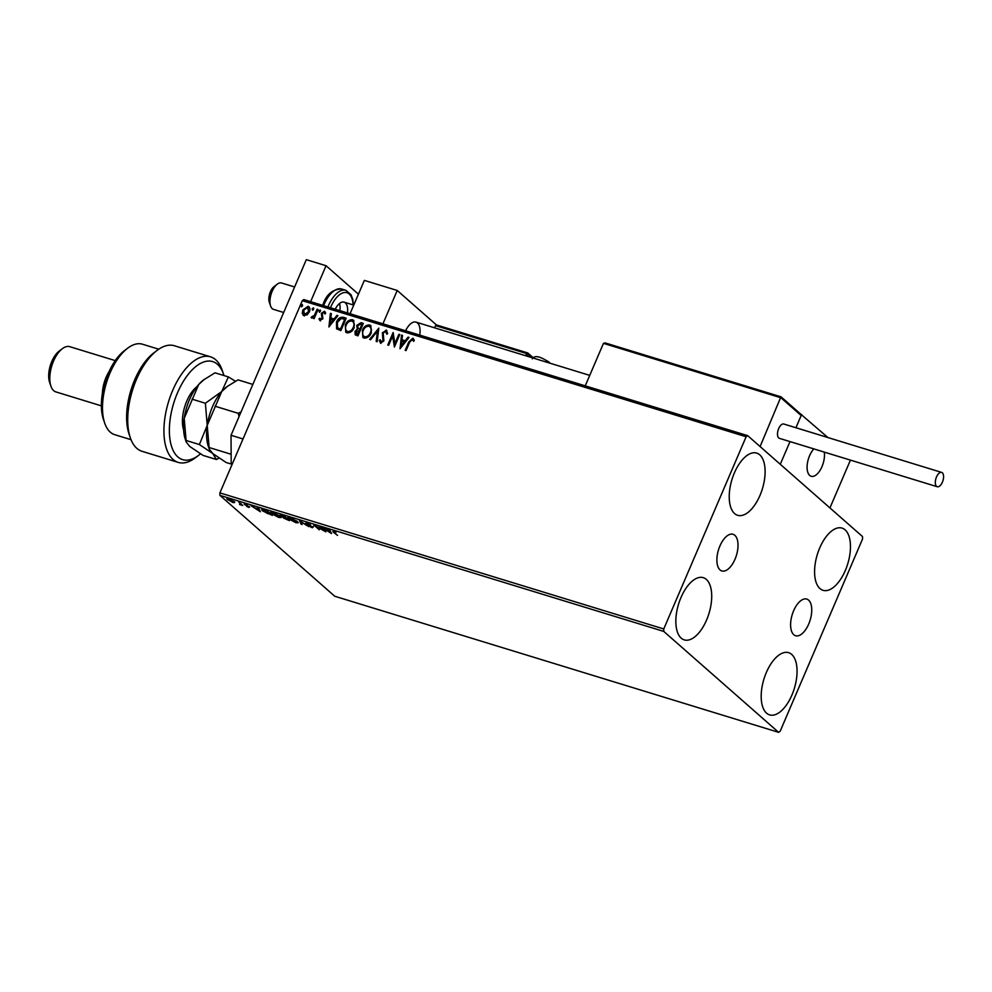 <?xml version="1.0" encoding="UTF-8"?>
<svg xmlns="http://www.w3.org/2000/svg" width="992" height="992" viewBox="0 0 992 992"><rect width="100%" height="100%" fill="white"/><g stroke="black" fill="none" stroke-linecap="round" stroke-linejoin="round"><path stroke-width="1.49" d="M719.907 545.997A19.158 9.374 107 0 0 721.829 570.946A19.158 9.374 107 0 0 734.998 559.252A19.158 9.374 107 0 0 733.063 534.304A19.158 9.374 107 0 0 719.907 545.997M793.625 610.774A19.158 9.374 107 0 0 795.559 635.723A19.158 9.374 107 0 0 808.716 624.03A19.158 9.374 107 0 0 806.781 599.081A19.158 9.374 107 0 0 793.625 610.774M845.333 570.45A32.525 15.909 -73 0 1 822.988 590.302A32.525 15.909 -73 0 1 819.714 547.956A32.525 15.909 -73 0 1 842.059 528.104A32.525 15.909 -73 0 1 845.333 570.45M706.577 620.037A32.525 15.909 -73 0 1 684.232 639.877A32.525 15.909 -73 0 1 680.971 597.531A32.525 15.909 -73 0 1 703.303 577.679A32.525 15.909 -73 0 1 706.577 620.037M759.971 495.454A32.525 15.909 -73 0 1 737.626 515.294A32.525 15.909 -73 0 1 734.365 472.948A32.525 15.909 -73 0 1 756.698 453.096A32.525 15.909 -73 0 1 759.971 495.454M791.926 695.032A32.525 15.909 -73 0 1 769.594 714.885A32.525 15.909 -73 0 1 766.32 672.539A32.525 15.909 -73 0 1 788.665 652.686A32.525 15.909 -73 0 1 791.926 695.032M227.9 499.088L227.428 499.658L228.619 498.864L233.914 501.654L234.459 502.634L232.736 502.473L226.846 498.765M233.914 501.654L234.534 502.473M238.725 502.002L242.693 505.486L239.531 504.482L240.399 504.06L238.725 502.002M241.391 504.333L240.486 504.482M240.002 504.42L240.585 503.626M249.19 506.751L248.905 507.433L246.624 506.416L248.682 506.776L244.23 504.308L244.95 503.874L247.306 504.903L245.098 504.556L249.55 507.036L248.905 507.433L249.55 507.036M264.232 509.814L266.91 510.644L272.341 515.418L262.471 510.793L261.59 509.516L264.232 509.814M281.269 515.319L284.022 515.89L289.453 520.664L283.824 518.159L280.116 515.046M284.53 517.774L283.824 518.159L283.836 517.266M299.51 520.639L308.636 526.541L300.75 521.767L302.064 524.532L301.109 524.235L299.51 520.639M319.573 526.789L325.897 531.836L316.088 526.504L319.25 529.79L313.819 525.028L323.615 530.336L319.573 526.789M333.932 532.233L337.54 535.407L332.99 531.91L333.2 530.881L335.966 532.332L333.758 531.377L333.932 532.233L333.87 531.117M663.772 631.42L778.621 732.332L780.158 731.24L862.532 539.028L862.519 536.56L747.683 435.649L746.133 436.74L663.76 628.965L663.772 631.42L219.914 495.343L334.763 596.254L778.621 732.332M331.502 533.547L322.226 527.595L329.344 530.782L328.786 529.616L329.753 529.902L331.502 533.547M306.664 522.747L310.446 524.582L306.602 523.578L313.112 527.26L312.319 527.744L309.182 526.256L312.244 527.012L305.71 523.292L306.974 522.04M307.396 523.007L306.602 523.578M313.112 527.26L312.319 527.744L312.567 527.025M297.34 521.507L298.183 522.809L295.839 522.697L288.511 518.816L287.668 517.551L290.061 517.663L297.34 521.507M280.215 516.262L281.071 517.564L278.727 517.452L271.399 513.571L270.556 512.306L272.949 512.418L280.215 516.262M260.388 511.748L251.125 505.796L255.006 507.991L258.242 508.983L257.684 507.817L258.639 508.102L260.388 511.748M746.133 436.74L302.287 300.675L303.825 299.572L747.683 435.649M304.011 315.704L302.275 313.472L302.808 309.975L308.053 306.28C310.012 307.495 310.422 309.392 309.293 311.972L307.049 314.935L303.143 315.22M304.321 315.977L302.585 313.745L303.118 310.248L308.053 306.28L308.946 306.776M318.023 309.516L314.117 318.63L313.236 318.358L313.807 317.018L311.624 318.035L311.091 317.527L311.922 316.684L314.34 315.394L317.13 309.244L318.023 309.516M311.624 318.035L311.091 317.527L312.207 316.981M311.922 316.684L312.554 317.242L314.34 315.394M320.18 320.664L319.027 318.841L319.883 318.221L320.602 319.536L321.991 318.568L321.383 313.348L324.384 311.29L325.674 313.088L324.806 313.77L324 312.443L322.288 313.571L322.896 318.792L319.759 320.428M320.193 318.494L320.912 319.808L320.366 319.387L320.912 319.808L321.991 318.568M322.301 318.841L321.693 313.621L324.979 311.624M343.53 317.341L346.196 318.159L340.864 330.621L336.573 328.798L336.511 322.065C337.925 318.42 340.256 316.845 343.53 317.341L346.134 318.32M336.747 328.972L336.511 322.065M363.308 323.404L357.976 335.866L355.198 334.788L355.012 331.464L357.232 329.146L356.785 325.401L361.014 322.698L363.308 323.404M378.808 328.154L377.146 341.744L376.191 341.446L377.444 331.142L370.586 339.735L369.632 339.438L378.808 328.154M398.871 334.304L399.751 334.577L394.407 347.039L392.646 335.978L388.653 345.278L387.773 345.005L393.117 332.543L394.89 343.579L398.871 334.304L399.689 334.738M405.554 350.449L409.101 342.203L412.759 338.21L414.321 340.306L413.466 341.124L412.226 339.487L409.622 342.327L406.063 350.61L405.182 350.337L408.791 341.93L412.759 338.21L413.416 338.582M413.776 341.397L412.226 339.487M302.287 300.675L219.902 492.888L663.76 628.965M400.024 348.75L401.524 335.122L402.492 335.42L401.958 339.772L405.182 340.764L408.084 337.131L409.051 337.429L400.024 348.75M380.953 341.806L383.272 340.926L382.676 332.977L386.235 330.076L387.661 333.585L386.669 333.994L385.752 331.365L383.234 332.99L383.867 340.876L380.568 343.158L379.242 340.368L380.271 339.81L381.126 341.88L382.962 340.653L382.366 332.704L386.868 330.423M371.293 332.841C369.83 336.412 367.424 338.16 364.089 338.098L362.874 337.441L362.415 330.187C363.878 326.604 366.284 324.868 369.632 324.979L370.81 325.636L371.293 332.841M354.169 327.596C352.718 331.167 350.312 332.915 346.977 332.853L345.762 332.184L345.29 324.942C346.766 321.358 349.172 319.622 352.52 319.734L353.698 320.391L354.169 327.596M328.91 326.951L330.41 313.323L331.378 313.621L330.844 317.973L334.081 318.965L336.97 315.332L337.937 315.63L328.91 326.951M320.441 311.265L319.263 312.071L318.965 310.806L320.156 310L320.441 311.265L320.478 310.273L318.965 310.806L319.263 312.071M313.658 309.182L312.48 309.988L312.182 308.723L313.373 307.917L313.658 309.182L313.695 308.19M312.48 309.988L312.182 308.723L313.683 308.19M302.597 305.784L301.407 306.602L301.122 305.338L302.3 304.519L302.597 305.784L302.3 304.519L301.122 305.338L301.407 306.602M219.914 495.343L219.902 492.888M400.247 348.477L401.524 335.122M401.834 335.395L402.467 335.581M405.182 340.764L401.958 339.772M405.505 341.037L408.084 337.131M401.239 345.724L404.575 342.203L401.785 341.161L401.239 345.724L404.265 341.93M394.481 346.878L392.646 335.978M388.145 345.117L393.365 332.952M399.181 334.577L394.89 343.579M386.979 334.267L386.062 331.638M380.878 343.43L379.242 340.368M379.552 340.64L380.296 340.231M376.514 341.546L377.444 331.142M370.053 339.562L378.746 328.662M363.035 337.565L362.415 330.187M362.725 330.46C364.188 326.876 366.594 325.14 369.942 325.252L369.632 324.979M369.942 325.252L370.958 325.773M363.89 336.462L364.907 337.082C367.61 337.131 369.545 335.718 370.71 332.841C371.963 330.026 371.541 327.918 369.421 326.542M370.71 332.841L370.4 332.568C371.653 329.753 371.231 327.645 369.111 326.269L370.177 326.914M369.111 326.269C366.408 326.17 364.473 327.558 363.295 330.46C362.03 333.287 362.464 335.408 364.597 336.809C367.3 336.858 369.235 335.445 370.4 332.568M364.052 336.61L364.907 337.082M355.372 334.924L355.012 331.464M355.322 331.737L357.232 329.146M357.542 329.418L356.785 325.401M357.095 325.674L361.014 322.698M361.324 322.97L363.246 323.566M358.236 328.451L360.208 329.319L362.192 324.682L360.865 324.099L357.666 325.674L358.1 328.327L359.898 329.046L361.882 324.409M356.215 333.808L357.951 334.589L359.662 330.596L355.917 331.712L357.628 334.316L359.352 330.324M357.033 334.304L356.351 333.957M345.923 332.32L345.29 324.942M345.613 325.215C347.076 321.631 349.482 319.895 352.83 320.007L352.52 319.734M352.83 320.007L353.846 320.528M346.778 331.216L347.795 331.836C350.486 331.886 352.42 330.472 353.598 327.596C354.851 324.781 354.429 322.673 352.309 321.296M353.598 327.596L353.288 327.323C354.541 324.508 354.119 322.4 351.999 321.024L353.065 321.668M351.999 321.024C349.296 320.924 347.361 322.313 346.183 325.215C344.918 328.042 345.352 330.162 347.485 331.564C350.176 331.613 352.11 330.2 353.288 327.323M346.927 331.365L347.795 331.836M336.821 322.338C338.235 318.692 340.566 317.118 343.84 317.614M337.54 327.757L340.826 329.344L345.08 319.436L341.31 318.469L337.404 322.338L337.54 327.757L340.516 329.071L344.77 319.164M329.133 326.678L330.41 313.323M330.72 313.596L331.353 313.782M334.081 318.965L330.844 317.973M334.391 319.238L336.97 315.332M330.125 323.925L333.461 320.391L330.683 319.362L330.125 323.925L333.151 320.118M320.49 320.937L319.027 318.841M319.337 319.114L319.97 318.655M325.116 314.042L324.31 312.716M319.573 312.344L319.288 311.079M313.608 318.469L313.807 317.018M314.662 315.667L317.13 309.244M312.79 310.26L312.492 308.996M308.363 306.553L309.095 306.912M304.085 314.402L304.804 314.861L308.723 311.959L307.892 307.681M308.723 311.959L307.582 307.408L308.326 307.88M307.582 307.408L303.688 310.236L304.494 314.588L308.413 311.686M301.729 306.875L301.432 305.61M333.3 531.191L333.498 530.174M329.542 529.84L329.344 530.782M327.174 530.112L330.113 532.382L329.53 530.348M329.828 530.435L329.53 531.154L327.05 530.398M330.113 532.382L329.53 531.154M313.41 526.554L312.629 527.037M301.618 523.578L301.109 524.235M301.407 523.516L300.266 521.122M298.071 522.313L297.154 522.251M288.722 518.022L288.077 517.316M289.391 519.089L295.244 522.201C297.352 522.672 297.749 522.35 296.447 521.234L290.644 518.159C288.498 517.663 288.089 517.973 289.391 519.089L289.007 517.34M296.596 520.912L297.141 522.276L297.451 521.569M284.134 517.452L284.059 516.77M287.097 519.622L286.266 518.37L284.704 518.432L287.097 519.622M286.056 517.675L284.704 518.432M285.262 517.737L283.687 516.1L281.43 515.976L285.262 517.737M281.48 514.848L281.43 515.976M280.959 517.068L273.532 512.914C271.386 512.418 270.965 512.728 272.279 513.844L278.132 516.944C280.24 517.427 280.637 517.105 279.335 515.989L279.471 515.666M271.597 512.765L270.965 512.07M271.895 512.095L272.279 513.844M262.682 510L262.062 509.33M270.89 514.65L266.575 510.855L263.401 509.962L263.364 511.066L267.617 513.558L271.052 514.278M263.55 509.615L263.364 511.066M258.441 508.04L258.242 508.983M256.06 508.313L259.011 510.57L258.428 508.549M258.726 508.636L258.416 509.355L255.948 508.598M259.011 510.57L258.416 509.355M245.446 504.221L244.54 503.589M241.527 503.986L240.647 504.097M234.769 501.915L233.033 501.766M228.309 499.931L232.252 502.051L233.021 501.382L229.115 499.286L228.309 499.931L229.214 499.063M233.157 501.072L232.252 502.051M436.592 325.054L397.222 290.47L382.937 323.826M350.052 313.745L364.349 280.389L397.222 290.47M419.765 335.11A15.773 7.713 107 0 0 416.008 322.127A15.773 7.713 107 0 0 405.604 330.782M821.984 466.637A15.773 7.713 -73 0 1 811.158 476.272A15.773 7.713 -73 0 1 809.571 455.737A15.773 7.713 -73 0 1 813.862 448.905A15.773 7.713 107 0 0 807.24 464.504A15.773 7.713 107 0 0 810.824 476.148A15.773 7.713 107 0 0 811.158 476.272A15.773 7.713 107 0 0 820.83 469.03A15.773 7.713 107 0 0 824.253 452.092A15.773 7.713 -73 0 1 821.984 466.637M827.898 437.534L800.804 414.197M781.026 396.837L605.033 342.872L780.927 396.825L760.095 446.561L780.27 464.281L790.004 441.589L780.27 464.281L829.932 507.929L850.429 460.114M801.623 414.458L795.931 427.738L801.164 415.524L780.989 397.792L603.458 343.356L585.243 385.851M270.593 305.995L269.303 302.188A9.858 4.824 -73 0 1 274.09 286.576L277.289 284.146A13.801 6.746 107 0 0 270.593 305.995A13.801 6.746 107 0 0 273.222 309.268A13.801 6.746 107 0 0 273.519 309.38A13.801 6.746 107 0 0 273.829 309.454M281.902 283.092A13.801 6.746 107 0 0 281.616 282.993A13.801 6.746 107 0 0 277.289 284.146M605.368 343.009L603.458 343.356M780.927 396.825L780.989 397.792L780.927 396.825M801.164 415.524L800.668 414.061L781.088 396.862M531.985 357.69L528.091 354.268A1.178 1.004 -48.7 0 0 527.57 352.892L437.15 325.153L435.575 325.636L434.62 327.831M942.4 482.162A7.49 3.67 107 0 0 941.644 472.403A7.49 3.67 107 0 0 936.498 476.978A7.49 3.67 107 0 0 937.254 486.737A7.49 3.67 107 0 0 942.4 482.162M941.644 472.403L783.829 424.03A7.49 3.67 107 0 0 778.683 428.594A7.49 3.67 107 0 0 779.439 438.352L937.254 486.737M232.24 464.082L231.186 463.152L231.037 435.29L306.317 259.668L326.046 265.72L358.434 294.178M310.632 301.655L326.046 265.72M232.475 463.549L231.186 463.152M231.037 435.29L243.015 438.96M339.537 303.478A13.801 6.746 -73 0 1 339.884 310.632M335.234 309.206A13.801 6.746 -73 0 1 344.075 302.138A13.801 6.746 -73 0 1 347.448 312.951M223.969 375.559A51.262 25.073 107 0 0 223.522 374.17A51.262 25.073 107 0 0 177.469 392.894A51.262 25.073 107 0 0 171.752 447.045A51.262 25.073 107 0 0 198.648 455.316A51.262 25.073 107 0 0 200.446 453.852M198.648 455.316L195.436 457.746A55.205 27.007 -73 0 1 178.176 462.384A55.205 27.007 -73 0 1 172.633 390.526A55.205 27.007 -73 0 1 210.54 356.835A55.205 27.007 -73 0 1 222.233 370.363L223.522 374.17M104.706 423.1L103.404 419.281A43.375 21.216 -73 0 1 108.24 373.438A43.375 21.216 -73 0 1 124.459 350.622L127.67 348.192A47.318 23.151 107 0 0 109.976 373.091A47.318 23.151 107 0 0 104.706 423.1A47.318 23.151 107 0 0 114.737 434.682L131.018 439.679M158.757 349.209L142.464 344.212A47.318 23.151 107 0 0 127.67 348.192M102.412 393.241A23.659 11.569 -73 0 1 106.132 377.233A23.659 11.569 -73 0 1 109.046 371.64M50.902 386.111L49.6 382.304A19.716 9.647 -73 0 1 51.795 361.472A19.716 9.647 -73 0 1 59.173 351.094L62.384 348.663A23.659 11.569 107 0 0 53.531 361.113A23.659 11.569 107 0 0 50.902 386.111A23.659 11.569 107 0 0 55.912 391.914L101.37 405.852M115.246 360.617L69.775 346.679A23.659 11.569 107 0 0 62.384 348.663M210.54 356.835L174.369 345.749A55.205 27.007 107 0 0 157.108 350.387A55.205 27.007 107 0 0 130.312 437.782A55.205 27.007 107 0 0 142.005 451.298L178.176 462.384M130.312 437.782L129.022 433.963A51.262 25.073 -73 0 1 153.896 352.817L157.108 350.387M183.632 430.007A27.602 13.504 -73 0 1 196.9 386.706M196.292 387.525L196.292 387.525A23.659 11.569 107 0 0 195.436 387.959M183.111 428.147A23.659 11.569 107 0 0 183.582 428.99L183.582 428.99M232.14 464.33L226.089 462.47L212.734 453.505L209.25 449.091L207.216 425.382L221.712 391.567L227.354 386.384L238.043 379.874L252.848 384.412M215.041 406.212L238.254 413.329L239.035 416.628M241.093 411.829L238.254 413.329M209.064 447.504L231.136 454.274M209.225 448.992L208.32 446.326A37.46 18.327 -73 0 1 207.216 425.382A37.46 18.327 -73 0 1 221.712 391.567A37.46 18.327 -73 0 1 226.498 387.029L227.354 386.384M235.439 381.25L228.383 376.91L221.712 391.567L205.381 403.248L207.216 425.382L199.392 444.54L212.734 453.505L216.417 459.507L219.021 458.13M186.211 441.936L185.306 439.27A37.46 18.327 -73 0 1 184.202 418.326A37.46 18.327 -73 0 1 198.698 384.512A37.46 18.327 -73 0 1 203.484 379.973L215.028 372.818L228.383 376.91M216.417 459.507L203.075 455.415L189.72 446.45L186.236 442.023L184.202 418.326L198.698 384.512L204.34 379.328M192.026 399.156L205.381 403.248M186.05 440.448L199.392 444.54M525.698 355.756L526.64 353.549L435.575 325.636M437.484 325.277L527.322 352.817M532.27 357.008A13.008 2.443 -156.8 0 0 533.188 357.666M532.332 357.79A1.178 1.004 -48.7 0 0 532.084 356.76L527.893 353.078A1.178 1.178 0 0 0 527.459 352.83L526.64 353.549L528.091 354.268L527.248 356.24M539.09 359.86A9.858 1.848 -156.8 0 0 536.052 358.93M322.66 305.35L322.995 304.556C326.38 294.413 332.593 289.23 341.632 289.019A25.631 12.536 107 0 0 324.024 304.656A25.631 12.536 107 0 0 323.615 305.635M353.065 304.891A23.659 11.569 107 0 0 344.596 292.491A23.659 11.569 107 0 0 330.72 307.148A23.659 11.569 107 0 0 330.472 307.743M327.893 306.95A25.631 12.536 -73 0 1 328.302 305.97A25.631 12.536 -73 0 1 345.898 290.321L351.019 294.711L352.792 299.472L353.412 305.003M333.126 531.34L333.436 530.633M306.354 523.193L306.664 522.486M312.443 527.31L312.753 526.603M284.431 518.01L284.741 517.303M280.029 517.03L280.339 516.324M262.657 510.074L262.954 509.367M248.831 506.999L249.128 506.292M244.925 504.296L245.235 503.589M240.56 504.42L240.858 503.7M227.838 499.224L228.148 498.505M233.492 502.088L233.802 501.382M281.616 282.993L294.612 286.973M344.075 302.138L353.76 305.102M589.732 375.385L416.008 322.127M273.519 309.38L283.675 312.492M533.212 357.641L532.084 356.76M532.32 358.868C535.432 353.809 543.058 358.509 549.06 362.092L550.076 363.233M341.632 289.019L345.898 290.321"/></g></svg>
